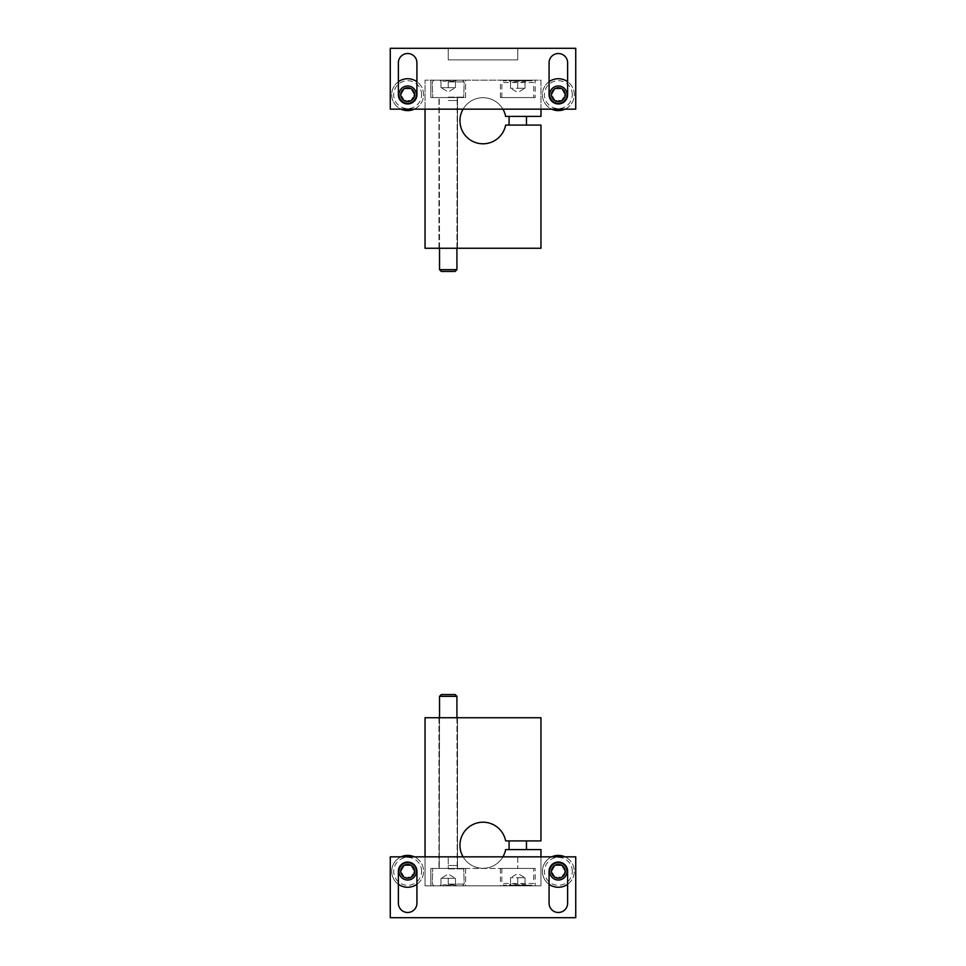 <?xml version="1.0" encoding="UTF-8"?>
<svg xmlns="http://www.w3.org/2000/svg" width="966" height="966" viewBox="0 0 966 966"><rect width="100%" height="100%" fill="white"/><g stroke="black" fill="none" stroke-linecap="round" stroke-linejoin="round"><path stroke-width="0.72" stroke-dasharray="4.83 3.62" d="M425.04 856.842L425.04 885.822L540.96 885.822L540.96 849.597L505.629 849.597A23.039 23.039 0 0 1 470.237 864.437A23.039 23.039 0 0 1 470.237 826.063A23.039 23.039 0 0 1 505.629 840.903L540.96 840.903L540.96 717.738L425.04 717.738L425.04 885.822L540.96 885.822L540.96 856.842M463.088 856.842A23.039 23.039 0 0 0 502.912 856.842M535.164 885.822L500.388 885.822L535.164 885.822L535.164 868.434L500.388 868.434L535.164 868.434M465.612 885.822L430.836 885.822L465.612 885.822L430.836 885.822L465.612 885.822L465.612 868.434L430.836 868.434L465.612 868.434L430.836 868.434L465.612 868.434L465.612 885.822M457.498 717.738L438.95 717.738L457.498 717.738L438.95 717.738L457.498 717.738L457.498 868.434L438.95 868.434L457.498 868.434L438.95 868.434L457.498 868.434L457.498 717.738M526.47 840.903L509.082 840.903L526.47 840.903M509.082 849.597L526.47 849.597L509.082 849.597M526.18 885.242L509.372 885.242L526.18 885.242L525.021 884.083M525.021 885.206C525.021 883.745 525.021 883.745 525.021 885.206C522.618 883.745 520.203 883.745 517.776 885.206C515.373 883.745 512.958 883.745 510.531 885.206C510.531 883.745 510.531 883.745 510.531 885.206C510.531 883.745 510.531 883.745 510.531 885.206C512.934 883.745 515.349 883.745 517.776 885.206C520.179 883.745 522.594 883.745 525.021 885.206C525.021 883.745 525.021 883.745 525.021 885.206L525.021 877.708L510.531 877.708L525.021 877.708L521.399 877.708L525.021 877.708L525.021 885.206M531.976 885.242L503.576 885.242L531.976 885.242L533.715 883.504L501.837 883.504L533.715 883.504L533.715 868.434L501.837 868.434L533.715 868.434M510.531 877.708L510.531 885.206L510.531 877.708L517.776 873.53L525.021 877.708M517.776 877.708L517.776 885.206L517.776 877.708M455.469 885.822C453.066 884.361 450.651 884.361 448.224 885.822C445.821 884.361 443.406 884.361 440.979 885.822C440.979 884.361 440.979 884.361 440.979 885.822C440.979 884.361 440.979 884.361 440.979 885.822L439.856 885.822L440.979 885.822C443.382 884.361 445.797 884.361 448.224 885.822L440.979 885.822L448.224 885.822C450.627 884.361 453.042 884.361 455.469 885.822L448.224 885.822L455.469 885.822C455.469 884.361 455.469 884.361 455.469 885.822C455.469 884.361 455.469 884.361 455.469 885.822L456.592 885.822L455.469 885.822C453.066 884.361 450.651 884.361 448.224 885.822L462.424 885.822L448.224 885.822C445.821 884.361 443.406 884.361 440.979 885.822C440.979 884.361 440.979 884.361 440.979 885.822C440.979 884.361 440.979 884.361 440.979 885.822L439.856 885.822L440.979 885.822C443.382 884.361 445.797 884.361 448.224 885.822L440.979 885.822L448.224 885.822C450.627 884.361 453.042 884.361 455.469 885.822L448.224 885.822L455.469 885.822C455.469 884.361 455.469 884.361 455.469 885.822C455.469 884.361 455.469 884.361 455.469 885.822L456.592 885.822L455.469 885.822L455.469 878.287L440.979 878.287L455.469 878.287L451.846 878.287L455.469 878.287L455.469 885.822L455.469 878.287L444.601 878.287L451.846 878.287L448.224 878.287L448.224 885.822L462.424 885.822L434.024 885.822L448.224 885.822L448.224 878.287L440.979 878.287L440.979 885.822L440.979 878.287L455.469 878.287L451.846 878.287L455.469 878.287L455.469 885.822M448.224 884.083L464.163 884.083L448.224 884.083M448.224 868.869L464.163 868.869L448.224 868.869M448.224 868.434L517.776 868.434L517.776 856.842L390.264 856.842L390.264 917.7L575.736 917.7L575.736 856.842L517.776 856.842L517.776 868.434L448.224 868.434L448.224 856.842L448.224 868.434M448.224 865.476L456.918 865.476L448.224 865.476M448.224 696.329L456.918 696.329L448.224 696.329M448.224 694.554L455.143 694.554L448.224 694.554M456.918 717.738L457.208 868.434L456.918 696.329L439.53 696.329L439.24 868.434L439.53 717.738M455.143 694.554L441.305 694.554M451.846 878.287L444.601 878.287L451.846 878.287M440.979 878.287L440.979 885.822L440.979 878.287L448.224 874.109L455.469 878.287L448.224 874.109L440.979 878.287M448.224 878.287L448.224 885.822L448.224 878.287M540.96 125.097L540.96 248.262L425.04 248.262L425.04 80.178L540.96 80.178L540.96 116.403L505.629 116.403A23.039 23.039 0 0 0 470.237 101.563A23.039 23.039 0 0 0 470.237 139.937A23.039 23.039 0 0 0 505.629 125.097L540.96 125.097M425.04 109.158L425.04 80.178L540.96 80.178L540.96 109.158M463.088 109.158A23.039 23.039 0 0 1 502.912 109.158M535.164 80.178L500.388 80.178L535.164 80.178L535.164 97.566L500.388 97.566L535.164 97.566M465.612 80.178L430.836 80.178L465.612 80.178L430.836 80.178L465.612 80.178L465.612 97.566L430.836 97.566L465.612 97.566L430.836 97.566L465.612 97.566L465.612 80.178M457.498 248.262L438.95 248.262L457.498 248.262L438.95 248.262L457.498 248.262L457.498 97.566L438.95 97.566L457.498 97.566L438.95 97.566L457.498 97.566L457.498 248.262M526.47 125.097L509.082 125.097L526.47 125.097M509.082 116.403L526.47 116.403L509.082 116.403M526.18 80.758L509.372 80.758L526.18 80.758L525.021 81.917M525.021 80.794C525.021 82.255 525.021 82.255 525.021 80.794C522.618 82.255 520.203 82.255 517.776 80.794C515.373 82.255 512.958 82.255 510.531 80.794C510.531 82.255 510.531 82.255 510.531 80.794C510.531 82.255 510.531 82.255 510.531 80.794C512.934 82.255 515.349 82.255 517.776 80.794C520.179 82.255 522.594 82.255 525.021 80.794C525.021 82.255 525.021 82.255 525.021 80.794L525.021 88.292L510.531 88.292L525.021 88.292L521.399 88.292L525.021 88.292L525.021 80.794M531.976 80.758L503.576 80.758L531.976 80.758L533.715 82.496L501.837 82.496L533.715 82.496L533.715 97.566L501.837 97.566L533.715 97.566M510.531 88.292L510.531 80.794L510.531 88.292L517.776 92.47L525.021 88.292M517.776 88.292L517.776 80.794L517.776 88.292M455.469 80.178C453.066 81.639 450.651 81.639 448.224 80.178C445.821 81.639 443.406 81.639 440.979 80.178C440.979 81.639 440.979 81.639 440.979 80.178C440.979 81.639 440.979 81.639 440.979 80.178L439.856 80.178L440.979 80.178C443.382 81.639 445.797 81.639 448.224 80.178L440.979 80.178L448.224 80.178C450.627 81.639 453.042 81.639 455.469 80.178L448.224 80.178L455.469 80.178C455.469 81.639 455.469 81.639 455.469 80.178C455.469 81.639 455.469 81.639 455.469 80.178L456.592 80.178L455.469 80.178C453.066 81.639 450.651 81.639 448.224 80.178L462.424 80.178L448.224 80.178C445.821 81.639 443.406 81.639 440.979 80.178C440.979 81.639 440.979 81.639 440.979 80.178C440.979 81.639 440.979 81.639 440.979 80.178L439.856 80.178L440.979 80.178C443.382 81.639 445.797 81.639 448.224 80.178L440.979 80.178L448.224 80.178C450.627 81.639 453.042 81.639 455.469 80.178L448.224 80.178L455.469 80.178C455.469 81.639 455.469 81.639 455.469 80.178C455.469 81.639 455.469 81.639 455.469 80.178L456.592 80.178L455.469 80.178L455.469 87.713L440.979 87.713L455.469 87.713L451.846 87.713L455.469 87.713L455.469 80.178L455.469 87.713L444.601 87.713L451.846 87.713L448.224 87.713L448.224 80.178L462.424 80.178L434.024 80.178L448.224 80.178L448.224 87.713L440.979 87.713L440.979 80.178L440.979 87.713L455.469 87.713L451.846 87.713L455.469 87.713L455.469 80.178M448.224 81.917L464.163 81.917L448.224 81.917M448.224 97.131L464.163 97.131L448.224 97.131M448.224 97.566L463.728 97.566L448.224 97.566M448.224 100.524L456.918 100.524L448.224 100.524M439.53 248.262L439.24 97.566L439.53 269.671L456.918 269.671L439.53 269.671L456.918 269.671L457.208 97.566L456.918 248.262M441.305 271.446L455.143 271.446M451.846 87.713L444.601 87.713L451.846 87.713M440.979 87.713L440.979 80.178L440.979 87.713L448.224 91.891L455.469 87.713L448.224 91.891L440.979 87.713M448.224 87.713L448.224 80.178L448.224 87.713M549.074 871.332L549.074 903.21A9.274 9.274 0 0 0 558.348 912.484A9.274 9.274 0 0 0 567.622 903.21L567.622 871.332A9.274 9.274 0 0 0 558.348 862.058A9.274 9.274 0 0 0 549.074 871.332M398.378 871.332L398.378 903.21A9.274 9.274 0 0 0 407.652 912.484A9.274 9.274 0 0 0 416.926 903.21L416.926 871.332A9.274 9.274 0 0 0 407.652 862.058A9.274 9.274 0 0 0 398.378 871.332M555.003 865.536L551.658 871.332L555.003 877.128L561.693 877.128L565.038 871.332L561.693 865.536L555.003 865.536L551.658 871.332L555.003 877.128L561.693 877.128L565.038 871.332L561.693 865.536L555.003 865.536M567.622 884.301A15.939 15.939 0 0 0 574.287 871.332A15.939 15.939 0 0 0 550.379 857.53A15.939 15.939 0 0 0 550.379 885.134A15.939 15.939 0 0 0 574.287 871.332A15.939 15.939 0 0 0 564.989 856.842M551.707 856.842A15.939 15.939 0 0 0 549.074 884.301M567.042 871.332A8.694 8.694 0 0 0 554.001 863.797A8.694 8.694 0 0 0 554.001 878.867A8.694 8.694 0 0 0 567.042 871.332M404.307 865.536L400.962 871.332L404.307 877.128L410.997 877.128L414.342 871.332L410.997 865.536L404.307 865.536L400.962 871.332L404.307 877.128L410.997 877.128L414.342 871.332L410.997 865.536L404.307 865.536M416.926 884.301A15.939 15.939 0 0 0 423.591 871.332A15.939 15.939 0 0 0 399.683 857.53A15.939 15.939 0 0 0 399.683 885.134A15.939 15.939 0 0 0 423.591 871.332A15.939 15.939 0 0 0 414.293 856.842M401.011 856.842A15.939 15.939 0 0 0 398.378 884.301M416.346 871.332A8.694 8.694 0 0 0 403.305 863.797A8.694 8.694 0 0 0 403.305 878.867A8.694 8.694 0 0 0 416.346 871.332M575.736 48.3L390.264 48.3L390.264 109.158L575.736 109.158L575.736 48.3M549.074 62.79L549.074 94.668A9.274 9.274 0 0 0 558.348 103.942A9.274 9.274 0 0 0 567.622 94.668L567.622 62.79A9.274 9.274 0 0 0 558.348 53.516A9.274 9.274 0 0 0 549.074 62.79M398.378 62.79L398.378 94.668A9.274 9.274 0 0 0 407.652 103.942A9.274 9.274 0 0 0 416.926 94.668L416.926 62.79A9.274 9.274 0 0 0 407.652 53.516A9.274 9.274 0 0 0 398.378 62.79M448.224 48.3L448.224 59.892L517.776 59.892L517.776 48.3L517.776 59.892L448.224 59.892L448.224 48.3M555.003 88.872L551.658 94.668L555.003 100.464L561.693 100.464L565.038 94.668L561.693 88.872L555.003 88.872L551.658 94.668L555.003 100.464L561.693 100.464L565.038 94.668L561.693 88.872L555.003 88.872M564.989 109.158A15.939 15.939 0 0 0 574.287 94.668A15.939 15.939 0 0 0 550.379 80.866A15.939 15.939 0 0 0 550.379 108.47A15.939 15.939 0 0 0 574.287 94.668A15.939 15.939 0 0 0 567.622 81.699M549.074 81.699A15.939 15.939 0 0 0 551.707 109.158M567.042 94.668A8.694 8.694 0 0 0 554.001 87.133A8.694 8.694 0 0 0 554.001 102.203A8.694 8.694 0 0 0 567.042 94.668M404.307 88.872L400.962 94.668L404.307 100.464L410.997 100.464L414.342 94.668L410.997 88.872L404.307 88.872L400.962 94.668L404.307 100.464L410.997 100.464L414.342 94.668L410.997 88.872L404.307 88.872M414.293 109.158A15.939 15.939 0 0 0 423.591 94.668A15.939 15.939 0 0 0 399.683 80.866A15.939 15.939 0 0 0 399.683 108.47A15.939 15.939 0 0 0 423.591 94.668A15.939 15.939 0 0 0 416.926 81.699M398.378 81.699A15.939 15.939 0 0 0 401.011 109.158M416.346 94.668A8.694 8.694 0 0 0 403.305 87.133A8.694 8.694 0 0 0 403.305 102.203A8.694 8.694 0 0 0 416.346 94.668M572.295 871.332A13.947 13.947 0 0 0 551.369 859.257A13.947 13.947 0 0 0 551.369 883.407A13.947 13.947 0 0 0 572.295 871.332M421.599 871.332A13.947 13.947 0 0 0 400.673 859.257A13.947 13.947 0 0 0 400.673 883.407A13.947 13.947 0 0 0 421.599 871.332M572.295 94.668A13.947 13.947 0 0 0 551.369 82.593A13.947 13.947 0 0 0 551.369 106.743A13.947 13.947 0 0 0 572.295 94.668M421.599 94.668A13.947 13.947 0 0 0 400.673 82.593A13.947 13.947 0 0 0 400.673 106.743A13.947 13.947 0 0 0 421.599 94.668M438.95 717.738L438.95 868.434L438.95 717.738M430.836 868.434L430.836 885.822L430.836 868.434M510.531 884.083L509.372 885.242M501.837 868.434L501.837 883.504L503.576 885.242M500.388 868.434L500.388 885.822M455.469 884.699L456.592 885.822L455.469 884.699M440.979 884.699L439.856 885.822L440.979 884.699M462.424 885.822L464.163 884.083L463.728 868.434L464.163 884.083L462.424 885.822M434.024 885.822L432.285 884.083L432.72 868.434L432.285 884.083L434.024 885.822M438.95 248.262L438.95 97.566L438.95 248.262M430.836 97.566L430.836 80.178L430.836 97.566M510.531 81.917L509.372 80.758M501.837 97.566L501.837 82.496L503.576 80.758M500.388 97.566L500.388 80.178M455.469 81.301L456.592 80.178L455.469 81.301M440.979 81.301L439.856 80.178L440.979 81.301M434.024 80.178L432.285 81.917L432.72 97.566L432.285 81.917L434.024 80.178M462.424 80.178L464.163 81.917L463.728 97.566L464.163 81.917L462.424 80.178"/><path stroke-width="1.45" d="M463.088 856.842A23.039 23.039 0 0 1 474.91 823.672A23.039 23.039 0 0 1 505.629 840.903L540.96 840.903L540.96 717.738L425.04 717.738L425.04 856.842M540.96 856.842L540.96 849.597L505.629 849.597A23.039 23.039 0 0 1 502.912 856.842M509.082 849.597L509.082 840.903M455.143 694.554L441.305 694.554L439.53 696.329L456.918 696.329L455.143 694.554L456.918 696.329L456.918 717.738M463.088 109.158A23.039 23.039 0 0 0 474.91 142.328A23.039 23.039 0 0 0 505.629 125.097L540.96 125.097L540.96 248.262L425.04 248.262L425.04 109.158M540.96 109.158L540.96 116.403L505.629 116.403A23.039 23.039 0 0 0 502.912 109.158M509.082 116.403L509.082 125.097M456.918 248.262L456.918 269.671L439.53 269.671L439.53 248.262M455.143 271.446L456.918 269.671L455.143 271.446L441.305 271.446L439.53 269.671L441.305 271.446M575.736 856.842L390.264 856.842L390.264 917.7L575.736 917.7L575.736 856.842M549.074 871.332L549.074 903.21A9.274 9.274 0 0 0 558.348 912.484A9.274 9.274 0 0 0 567.622 903.21L567.622 871.332A9.274 9.274 0 0 0 558.348 862.058A9.274 9.274 0 0 0 549.074 871.332M398.378 871.332L398.378 903.21A9.274 9.274 0 0 0 407.652 912.484A9.274 9.274 0 0 0 416.926 903.21L416.926 871.332A9.274 9.274 0 0 0 407.652 862.058A9.274 9.274 0 0 0 398.378 871.332M564.989 856.842A15.939 15.939 0 0 0 551.707 856.842M549.074 884.301A15.939 15.939 0 0 0 567.622 884.301M567.042 871.332A8.694 8.694 0 0 0 554.001 863.797A8.694 8.694 0 0 0 554.001 878.867A8.694 8.694 0 0 0 567.042 871.332M565.267 871.332A6.919 6.919 0 0 0 554.895 865.343A6.919 6.919 0 0 0 554.895 877.321A6.919 6.919 0 0 0 565.267 871.332M414.293 856.842A15.939 15.939 0 0 0 401.011 856.842M398.378 884.301A15.939 15.939 0 0 0 416.926 884.301M416.346 871.332A8.694 8.694 0 0 0 403.305 863.797A8.694 8.694 0 0 0 403.305 878.867A8.694 8.694 0 0 0 416.346 871.332M414.571 871.332A6.919 6.919 0 0 0 404.199 865.343A6.919 6.919 0 0 0 404.199 877.321A6.919 6.919 0 0 0 414.571 871.332M575.736 48.3L390.264 48.3L390.264 109.158L575.736 109.158L575.736 48.3M549.074 62.79L549.074 94.668A9.274 9.274 0 0 0 558.348 103.942A9.274 9.274 0 0 0 567.622 94.668L567.622 62.79A9.274 9.274 0 0 0 558.348 53.516A9.274 9.274 0 0 0 549.074 62.79M398.378 62.79L398.378 94.668A9.274 9.274 0 0 0 407.652 103.942A9.274 9.274 0 0 0 416.926 94.668L416.926 62.79A9.274 9.274 0 0 0 407.652 53.516A9.274 9.274 0 0 0 398.378 62.79M567.622 81.699A15.939 15.939 0 0 0 549.074 81.699M551.707 109.158A15.939 15.939 0 0 0 564.989 109.158M567.042 94.668A8.694 8.694 0 0 0 554.001 87.133A8.694 8.694 0 0 0 554.001 102.203A8.694 8.694 0 0 0 567.042 94.668M565.267 94.668A6.919 6.919 0 0 0 554.895 88.679A6.919 6.919 0 0 0 554.895 100.657A6.919 6.919 0 0 0 565.267 94.668M416.926 81.699A15.939 15.939 0 0 0 398.378 81.699M401.011 109.158A15.939 15.939 0 0 0 414.293 109.158M416.346 94.668A8.694 8.694 0 0 0 403.305 87.133A8.694 8.694 0 0 0 403.305 102.203A8.694 8.694 0 0 0 416.346 94.668M414.571 94.668A6.919 6.919 0 0 0 404.199 88.679A6.919 6.919 0 0 0 404.199 100.657A6.919 6.919 0 0 0 414.571 94.668M526.47 849.597L526.47 840.903M439.53 717.738L439.53 696.329L441.305 694.554M526.47 116.403L526.47 125.097"/></g></svg>
